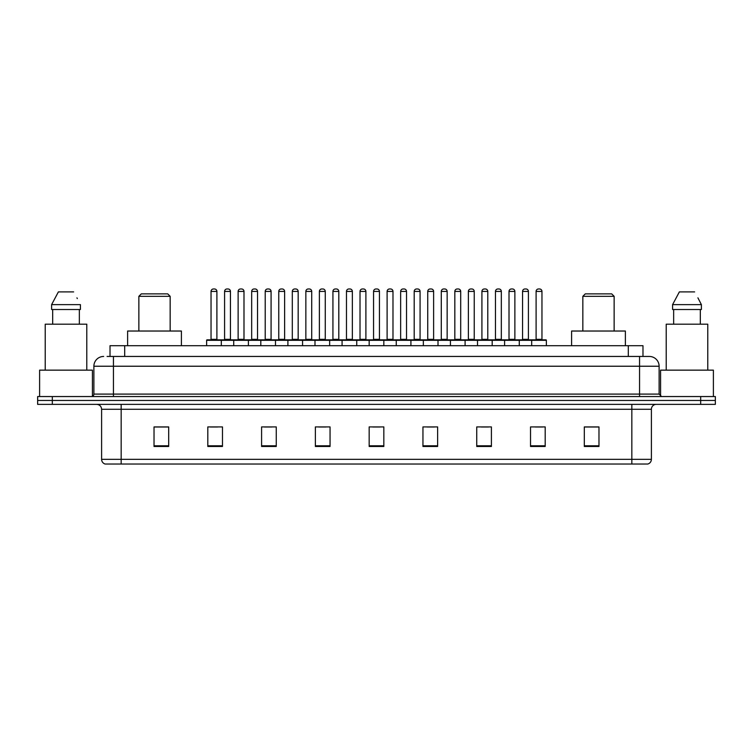 <?xml version="1.0" encoding="UTF-8"?>
<svg xmlns="http://www.w3.org/2000/svg" width="753" height="753" viewBox="0 0 753 753"><rect width="100%" height="100%" fill="white"/><g stroke="black" fill="none" stroke-linecap="round" stroke-linejoin="round"><path stroke-width="1.13" d="M107.086 356.451L113.439 356.451L107.086 356.451L110.023 356.451L110.023 345.693L642.977 345.693L642.977 356.451M103.66 356.451A9.78 9.78 0 0 0 93.88 366.231L93.88 394.101A2.447 2.447 0 0 1 91.433 396.549M659.12 366.231L113.439 366.231L113.439 356.451L649.34 356.451A9.78 9.78 0 0 1 659.12 366.231L659.12 394.101L661.567 396.549M52.315 396.549L37.65 396.549L37.65 400.455L52.315 400.455L37.65 400.455L37.65 404.37L52.315 404.37L52.315 400.455L700.685 400.455L52.315 400.455L52.315 396.549L700.685 396.549L700.685 400.455L715.35 400.455L700.685 400.455L700.685 404.37L52.315 404.37M715.35 396.549L715.35 400.455L715.35 396.549L700.685 396.549M649.19 356.451L645.914 356.451M647.627 464.027L105.373 464.027M105.128 464.027A4.885 4.885 0 0 1 101.608 459.33L121.167 459.33L121.167 464.027L631.833 464.027L631.833 459.33L651.392 459.33L651.392 409.265A4.885 4.885 0 0 1 656.287 404.37M101.608 459.33L101.608 409.265C101.316 406.291 99.688 404.662 96.713 404.37M598.974 446.473L598.974 426.913L584.309 426.913L584.309 446.473L598.974 446.473M545.191 446.473L545.191 426.913L530.526 426.913L530.526 446.473L545.191 446.473M491.408 446.473L491.408 426.913L476.734 426.913L476.734 446.473L491.408 446.473M437.625 446.473L437.625 426.913L422.951 426.913L422.951 446.473L437.625 446.473M168.691 446.473L168.691 426.913L154.026 426.913L154.026 446.473L168.691 446.473M222.474 446.473L222.474 426.913L207.809 426.913L207.809 446.473L222.474 446.473M276.266 446.473L276.266 426.913L261.592 426.913L261.592 446.473L276.266 446.473M330.049 446.473L330.049 426.913L315.375 426.913L315.375 446.473L330.049 446.473M383.832 446.473L383.832 426.913L369.168 426.913L369.168 446.473L383.832 446.473M715.35 404.37L715.35 400.455L715.35 404.37L700.685 404.37M631.833 464.027L647.486 464.027M481.186 427.007L488.518 427.007M535.364 427.007L542.697 427.007M318.66 427.007L325.993 427.007M264.482 427.007L271.814 427.007M210.303 427.007L217.636 427.007M427.007 427.007L434.34 427.007M372.829 427.007L380.171 427.007M168.691 427.007L154.026 427.007M598.974 427.007L584.309 427.007M92.412 396.342L92.412 370.147L39.608 370.147L39.608 396.549M86.793 370.147L86.793 324.185L45.227 324.185L45.227 370.147M79.347 309.511L79.347 324.185L79.347 309.511M51.609 304.626L58.376 291.91L51.609 304.626L51.609 309.511L80.411 309.511L80.411 304.626L51.609 304.626M77.324 298.583L76.938 297.849M52.672 309.511L52.672 324.185M73.643 291.91L58.376 291.91M138.863 296.315L170.159 296.315L167.712 293.868L141.31 293.868L138.863 296.315L138.863 331.028M170.159 296.315L170.159 331.028M181.407 345.693L181.407 331.028L127.615 331.028L127.615 345.693M582.841 296.315L614.137 296.315L611.69 293.868L585.288 293.868L582.841 296.315L582.841 331.028M614.137 296.315L614.137 331.028M625.385 345.693L625.385 331.028L571.593 331.028L571.593 345.693M713.392 396.549L713.392 370.147L660.588 370.147L660.588 396.342M707.773 370.147L707.773 324.185L666.207 324.185L666.207 370.147M698.304 298.583L701.391 304.626L672.589 304.626L679.357 291.91L672.589 304.626L672.589 309.511L701.391 309.511L701.391 304.626L701.391 309.511M701.391 304.626L697.918 297.849M673.653 309.511L673.653 324.185M700.328 324.185L700.328 309.511M694.624 291.91L679.357 291.91M531.693 345.693L531.693 340.318A0.489 0.489 0 0 1 532.183 339.829L545.878 339.829A0.489 0.489 0 0 1 546.367 340.318L206.633 340.318A0.489 0.489 0 0 1 207.122 339.829L220.817 339.829A0.489 0.489 0 0 1 221.307 340.318L221.307 345.693M216.902 291.42L211.038 291.42A2.447 2.447 0 0 1 213.485 288.973L214.454 288.973A2.447 2.447 0 0 1 216.902 291.42L216.902 339.339A0.489 0.489 0 0 0 217.391 339.829M211.038 291.42L211.038 339.339A0.489 0.489 0 0 1 210.548 339.829M214.454 288.973L213.485 288.973M206.633 340.318L206.633 345.693M233.722 345.693L233.722 340.318A0.489 0.489 0 0 1 234.211 339.829L247.906 339.829A0.489 0.489 0 0 1 248.396 340.318L248.396 345.693M243.991 291.42L238.127 291.42A2.447 2.447 0 0 1 240.565 288.973L241.544 288.973A2.447 2.447 0 0 1 243.991 291.42L243.991 339.339A0.489 0.489 0 0 0 244.48 339.829M238.127 291.42L238.127 339.339A0.489 0.489 0 0 1 237.637 339.829M241.544 288.973L240.565 288.973M260.811 345.693L260.811 340.318A0.489 0.489 0 0 1 261.3 339.829L274.996 339.829A0.489 0.489 0 0 1 275.485 340.318L275.485 345.693M271.08 291.42L265.216 291.42A2.447 2.447 0 0 1 267.654 288.973L268.633 288.973A2.447 2.447 0 0 1 271.08 291.42L271.08 339.339A0.489 0.489 0 0 0 271.569 339.829M265.216 291.42L265.216 339.339A0.489 0.489 0 0 1 264.727 339.829M268.633 288.973L267.654 288.973M287.9 345.693L287.9 340.318A0.489 0.489 0 0 1 288.39 339.829L302.085 339.829A0.489 0.489 0 0 1 302.565 340.318L302.565 345.693M298.169 291.42L292.305 291.42A2.447 2.447 0 0 1 294.743 288.973L295.722 288.973A2.447 2.447 0 0 1 298.169 291.42L298.169 339.339A0.489 0.489 0 0 0 298.659 339.829M292.305 291.42L292.305 339.339A0.489 0.489 0 0 1 291.816 339.829M295.722 288.973L294.743 288.973M314.989 345.693L314.989 340.318A0.489 0.489 0 0 1 315.479 339.829L329.165 339.829A0.489 0.489 0 0 1 329.654 340.318L329.654 345.693M325.258 291.42L319.385 291.42A2.447 2.447 0 0 1 321.832 288.973L322.811 288.973A2.447 2.447 0 0 1 325.258 291.42L325.258 339.339A0.489 0.489 0 0 0 325.748 339.829M319.385 291.42L319.385 339.339A0.489 0.489 0 0 1 318.905 339.829M322.811 288.973L321.832 288.973M342.078 345.693L342.078 340.318A0.489 0.489 0 0 1 342.568 339.829L356.254 339.829A0.489 0.489 0 0 1 356.743 340.318L356.743 345.693M352.348 291.42L346.474 291.42A2.447 2.447 0 0 1 348.921 288.973L349.9 288.973A2.447 2.447 0 0 1 352.348 291.42L352.348 339.339A0.489 0.489 0 0 0 352.837 339.829M346.474 291.42L346.474 339.339A0.489 0.489 0 0 1 345.985 339.829M349.9 288.973L348.921 288.973M369.168 345.693L369.168 340.318A0.489 0.489 0 0 1 369.657 339.829L383.343 339.829A0.489 0.489 0 0 1 383.832 340.318L383.832 345.693M379.437 291.42L373.563 291.42A2.447 2.447 0 0 1 376.011 288.973L376.989 288.973A2.447 2.447 0 0 1 379.437 291.42L379.437 339.339A0.489 0.489 0 0 0 379.926 339.829M373.563 291.42L373.563 339.339A0.489 0.489 0 0 1 373.074 339.829M376.989 288.973L376.011 288.973M396.257 345.693L396.257 340.318A0.489 0.489 0 0 1 396.746 339.829L410.432 339.829A0.489 0.489 0 0 1 410.922 340.318L410.922 345.693M406.526 291.42L400.652 291.42A2.447 2.447 0 0 1 403.1 288.973L404.079 288.973A2.447 2.447 0 0 1 406.526 291.42L406.526 339.339A0.489 0.489 0 0 0 407.015 339.829M400.652 291.42L400.652 339.339A0.489 0.489 0 0 1 400.163 339.829M404.079 288.973L403.1 288.973M423.346 345.693L423.346 340.318A0.489 0.489 0 0 1 423.835 339.829L437.521 339.829A0.489 0.489 0 0 1 438.011 340.318L438.011 345.693M433.615 291.42L427.742 291.42A2.447 2.447 0 0 1 430.189 288.973L431.168 288.973A2.447 2.447 0 0 1 433.615 291.42L433.615 339.339A0.489 0.489 0 0 0 434.095 339.829M427.742 291.42L427.742 339.339A0.489 0.489 0 0 1 427.252 339.829M431.168 288.973L430.189 288.973M450.435 345.693L450.435 340.318A0.489 0.489 0 0 1 450.915 339.829L464.61 339.829A0.489 0.489 0 0 1 465.1 340.318L465.1 345.693M460.695 291.42L454.831 291.42A2.447 2.447 0 0 1 457.278 288.973L458.257 288.973A2.447 2.447 0 0 1 460.695 291.42L460.695 339.339A0.489 0.489 0 0 0 461.184 339.829M454.831 291.42L454.831 339.339A0.489 0.489 0 0 1 454.341 339.829M458.257 288.973L457.278 288.973M477.515 345.693L477.515 340.318A0.489 0.489 0 0 1 478.004 339.829L491.7 339.829A0.489 0.489 0 0 1 492.189 340.318L492.189 345.693M487.784 291.42L481.92 291.42A2.447 2.447 0 0 1 484.367 288.973L485.346 288.973A2.447 2.447 0 0 1 487.784 291.42L487.784 339.339A0.489 0.489 0 0 0 488.273 339.829M481.92 291.42L481.92 339.339A0.489 0.489 0 0 1 481.431 339.829M485.346 288.973L484.367 288.973M504.604 345.693L504.604 340.318A0.489 0.489 0 0 1 505.094 339.829L518.789 339.829A0.489 0.489 0 0 1 519.278 340.318L519.278 345.693M514.873 291.42L509.009 291.42A2.447 2.447 0 0 1 511.456 288.973L512.435 288.973A2.447 2.447 0 0 1 514.873 291.42L514.873 339.339A0.489 0.489 0 0 0 515.363 339.829M509.009 291.42L509.009 339.339A0.489 0.489 0 0 1 508.52 339.829M512.435 288.973L511.456 288.973M541.962 291.42L536.098 291.42A2.447 2.447 0 0 1 538.546 288.973L539.515 288.973A2.447 2.447 0 0 1 541.962 291.42L541.962 339.339A0.489 0.489 0 0 0 542.452 339.829M536.098 291.42L536.098 339.339A0.489 0.489 0 0 1 535.609 339.829M539.515 288.973L538.546 288.973M546.367 340.318L546.367 345.693M234.362 339.829L220.667 339.829M224.582 291.42A2.447 2.447 0 0 1 227.02 288.973L227.999 288.973A2.447 2.447 0 0 1 230.446 291.42L224.582 291.42L224.582 339.339A0.489 0.489 0 0 1 224.093 339.829M230.446 291.42L230.446 339.339A0.489 0.489 0 0 0 230.936 339.829M261.451 339.829L247.756 339.829M251.671 291.42A2.447 2.447 0 0 1 254.109 288.973L255.088 288.973A2.447 2.447 0 0 1 257.535 291.42L251.671 291.42L251.671 339.339A0.489 0.489 0 0 1 251.182 339.829M257.535 291.42L257.535 339.339A0.489 0.489 0 0 0 258.025 339.829M288.54 339.829L274.845 339.829M278.761 291.42A2.447 2.447 0 0 1 281.198 288.973L282.177 288.973A2.447 2.447 0 0 1 284.625 291.42L278.761 291.42L278.761 339.339A0.489 0.489 0 0 1 278.271 339.829M284.625 291.42L284.625 339.339A0.489 0.489 0 0 0 285.114 339.829M315.62 339.829L301.934 339.829M305.85 291.42A2.447 2.447 0 0 1 308.288 288.973L309.267 288.973A2.447 2.447 0 0 1 311.714 291.42L305.85 291.42L305.85 339.339A0.489 0.489 0 0 1 305.36 339.829M311.714 291.42L311.714 339.339A0.489 0.489 0 0 0 312.203 339.829M342.709 339.829L329.023 339.829M332.93 291.42A2.447 2.447 0 0 1 335.377 288.973L336.356 288.973A2.447 2.447 0 0 1 338.803 291.42L332.93 291.42L332.93 339.339A0.489 0.489 0 0 1 332.44 339.829M338.803 291.42L338.803 339.339A0.489 0.489 0 0 0 339.292 339.829M369.798 339.829L356.113 339.829M360.019 291.42A2.447 2.447 0 0 1 362.466 288.973L363.445 288.973A2.447 2.447 0 0 1 365.892 291.42L360.019 291.42L360.019 339.339A0.489 0.489 0 0 1 359.529 339.829M365.892 291.42L365.892 339.339A0.489 0.489 0 0 0 366.382 339.829M396.887 339.829L383.202 339.829M387.108 291.42A2.447 2.447 0 0 1 389.555 288.973L390.534 288.973A2.447 2.447 0 0 1 392.981 291.42L387.108 291.42L387.108 339.339A0.489 0.489 0 0 1 386.618 339.829M392.981 291.42L392.981 339.339A0.489 0.489 0 0 0 393.471 339.829M423.977 339.829L410.291 339.829M414.197 291.42A2.447 2.447 0 0 1 416.644 288.973L417.623 288.973A2.447 2.447 0 0 1 420.07 291.42L414.197 291.42L414.197 339.339A0.489 0.489 0 0 1 413.708 339.829M420.07 291.42L420.07 339.339A0.489 0.489 0 0 0 420.56 339.829M451.066 339.829L437.38 339.829M441.286 291.42A2.447 2.447 0 0 1 443.733 288.973L444.712 288.973A2.447 2.447 0 0 1 447.15 291.42L441.286 291.42L441.286 339.339A0.489 0.489 0 0 1 440.797 339.829M447.15 291.42L447.15 339.339A0.489 0.489 0 0 0 447.64 339.829M478.155 339.829L464.46 339.829M468.375 291.42A2.447 2.447 0 0 1 470.823 288.973L471.802 288.973A2.447 2.447 0 0 1 474.239 291.42L468.375 291.42L468.375 339.339A0.489 0.489 0 0 1 467.886 339.829M474.239 291.42L474.239 339.339A0.489 0.489 0 0 0 474.729 339.829M505.244 339.829L491.549 339.829M495.465 291.42A2.447 2.447 0 0 1 497.912 288.973L498.891 288.973A2.447 2.447 0 0 1 501.329 291.42L495.465 291.42L495.465 339.339A0.489 0.489 0 0 1 494.975 339.829M501.329 291.42L501.329 339.339A0.489 0.489 0 0 0 501.818 339.829M532.333 339.829L518.638 339.829M522.554 291.42A2.447 2.447 0 0 1 525.001 288.973L525.98 288.973A2.447 2.447 0 0 1 528.418 291.42L522.554 291.42L522.554 339.339A0.489 0.489 0 0 1 522.064 339.829M528.418 291.42L528.418 339.339A0.489 0.489 0 0 0 528.907 339.829M124.697 356.451L124.697 345.693M628.303 356.451L628.303 345.693M113.439 396.549L113.439 366.231L93.88 366.231M93.88 394.101L659.12 394.101M639.561 356.451L639.561 396.549M631.833 404.37L631.833 409.265L101.608 409.265M651.392 409.265L631.833 409.265L631.833 459.33L121.167 459.33L121.167 404.37M383.832 445.795L369.168 445.795M330.049 445.795L315.375 445.795M276.266 445.795L261.592 445.795M222.474 445.795L207.809 445.795M168.691 445.795L154.026 445.795M437.625 445.795L422.951 445.795M491.408 445.795L476.734 445.795M545.191 445.795L530.526 445.795M598.974 445.795L584.309 445.795M211.038 339.339L216.902 339.339M238.127 339.339L243.991 339.339M265.216 339.339L271.08 339.339M292.305 339.339L298.169 339.339M319.385 339.339L325.258 339.339M346.474 339.339L352.348 339.339M373.563 339.339L379.437 339.339M400.652 339.339L406.526 339.339M427.742 339.339L433.615 339.339M454.831 339.339L460.695 339.339M481.92 339.339L487.784 339.339M509.009 339.339L514.873 339.339M536.098 339.339L541.962 339.339M224.582 339.339L230.446 339.339M251.671 339.339L257.535 339.339M278.761 339.339L284.625 339.339M305.85 339.339L311.714 339.339M332.93 339.339L338.803 339.339M360.019 339.339L365.892 339.339M387.108 339.339L392.981 339.339M414.197 339.339L420.07 339.339M441.286 339.339L447.15 339.339M468.375 339.339L474.239 339.339M495.465 339.339L501.329 339.339M522.554 339.339L528.418 339.339M647.872 464.027C650.084 463.236 651.26 461.674 651.392 459.33"/></g></svg>
